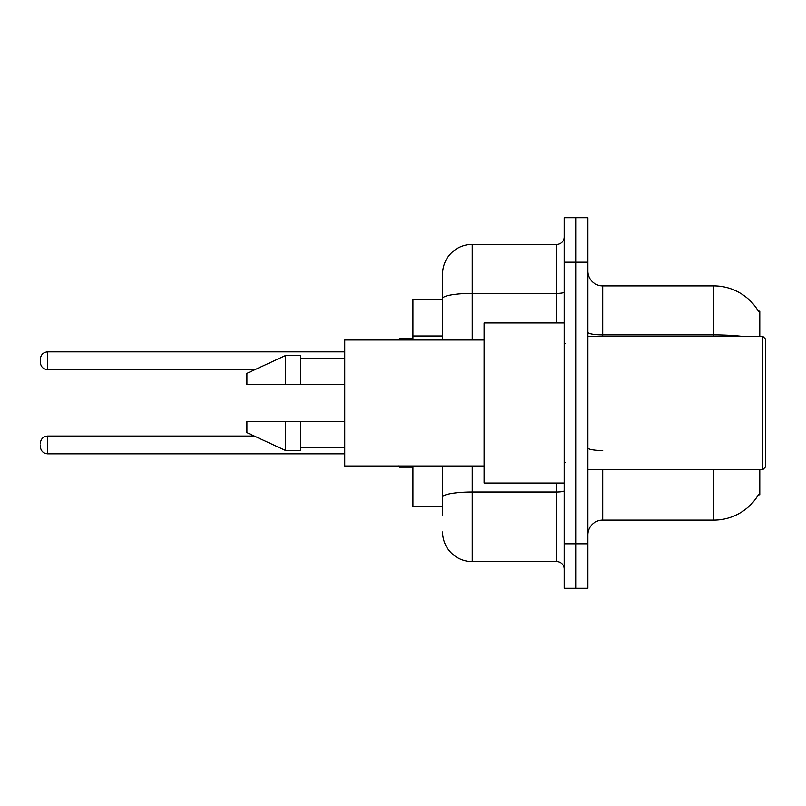 <?xml version="1.0" encoding="UTF-8"?>
<svg xmlns="http://www.w3.org/2000/svg" width="806" height="806" viewBox="0 0 806 806"><rect width="100%" height="100%" fill="white"/><g stroke="black" fill="none" stroke-linecap="round" stroke-linejoin="round"><path stroke-width="1.21" d="M759.776 469.697L759.776 494.894L758.577 494.461A51.876 51.876 0 0 1 713.824 520.092L602.656 520.092A14.82 14.82 0 0 0 587.836 534.922M759.776 336.304L759.776 311.106L758.426 311.287A51.876 51.876 0 0 0 713.824 285.908L602.656 285.908A14.82 14.82 0 0 1 587.836 271.078A14.82 14.82 0 0 0 602.656 285.908L602.656 336.304M442.575 327.095L442.575 290.351L442.575 299.248L412.934 299.248L412.934 340.001M442.575 506.752L412.934 506.752L412.934 465.999M575.978 543.808L575.978 588.279L587.836 588.279L587.836 543.808L575.978 543.808L575.978 588.279L564.119 588.279L564.119 543.808L575.978 543.808L575.978 262.192L575.978 543.808M564.119 543.808L564.119 217.721L575.978 217.721L575.978 262.192L575.978 217.721L587.836 217.721L587.836 543.808M442.575 515.649L442.575 465.999L442.575 515.649M472.215 465.999L472.215 561.601L556.704 561.601A7.415 7.415 0 0 1 564.119 569.006A7.415 7.415 0 0 0 556.704 561.601L556.704 483.036M442.575 340.001L442.575 274.05A29.641 29.641 0 0 1 472.215 244.399L556.704 244.399A7.415 7.415 0 0 0 564.119 236.994M442.575 274.05L442.575 290.351M472.215 561.601A29.641 29.641 0 0 1 442.575 531.95M762.738 336.304L765.7 339.266L765.7 466.734L762.738 469.697L762.738 336.304L587.836 336.304M564.119 322.964L484.074 322.964L484.074 483.036L564.119 483.036M484.074 340.001L344.746 340.001L344.746 465.999L484.074 465.999M285.455 384.472L246.918 384.472L246.918 373.359L285.455 355.567L285.455 384.472L344.746 384.472M285.455 355.567L300.285 355.567L300.285 384.472M344.746 421.528L300.285 421.528L300.285 450.433L285.455 450.433L285.455 421.528L246.918 421.528L246.918 432.641L285.455 450.433M246.918 421.528L256.731 421.528M300.285 421.528L285.455 421.528M40.3 444.942L40.3 446.433L40.3 444.942M40.3 360.756L40.3 362.237L40.3 360.756M442.575 335.991L412.934 335.991M602.656 469.697L602.656 520.092M713.824 520.092L713.824 469.697M758.426 311.287A51.876 51.876 0 0 0 713.824 285.908L713.824 334.893L602.656 334.893A14.82 2.569 0 0 1 587.836 332.324M741.621 336.304A51.876 9.007 180 0 0 713.824 334.893L713.824 336.304M587.836 262.192L564.119 262.192M602.656 450.514A14.82 2.569 -0 0 1 587.836 447.935M564.119 490.723A7.415 1.29 0 0 1 556.704 492.013L472.215 492.013A29.641 5.148 180 0 0 442.575 497.161M472.215 244.399L472.215 293.394L556.704 293.394L556.704 244.399M442.575 298.542A29.641 5.148 180 0 1 472.215 293.394L472.215 340.001M556.704 322.964L556.704 293.394A7.415 1.29 0 0 0 564.119 292.104M40.3 443.461C40.784 438.917 43.252 436.449 47.715 436.056L47.715 453.838L344.746 453.838M399.595 465.999L399.595 467.178L412.934 467.178M344.746 351.859L47.715 351.859L47.715 369.652C43.252 369.249 40.784 366.78 40.3 362.237M412.934 338.52L399.595 338.52L399.595 340.001M587.836 469.697L762.738 469.697M565.6 343.709L564.119 342.228M300.285 358.529L344.746 358.529M300.285 447.471L344.746 447.471M565.6 462.291L564.119 463.772M47.715 436.056L254.313 436.056M47.715 453.838C43.252 453.446 40.784 450.967 40.3 446.433M399.595 467.178L398.114 465.697M47.715 369.652L254.948 369.652M47.715 351.859C43.252 352.262 40.784 354.731 40.3 359.275M399.595 338.52L398.114 340.001"/></g></svg>
